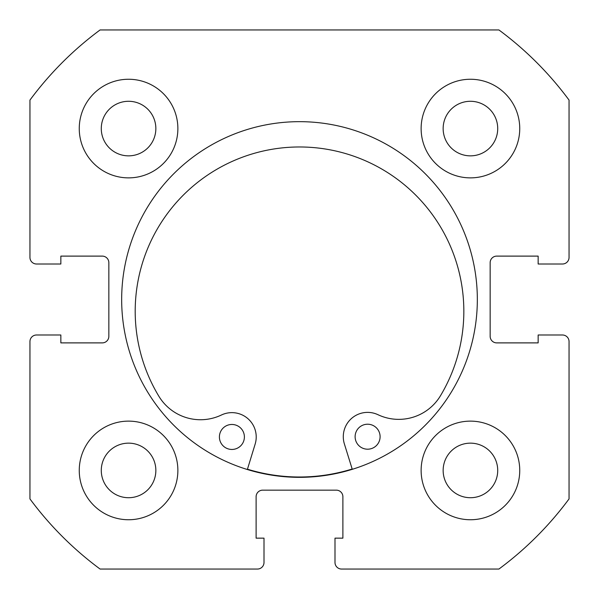 <?xml version="1.0" encoding="UTF-8"?>
<svg xmlns="http://www.w3.org/2000/svg" width="599" height="599" viewBox="0 0 599 599"><rect width="100%" height="100%" fill="white"/><g stroke="black" fill="none" stroke-linecap="round" stroke-linejoin="round"><path stroke-width="0.9" d="M380.103 436.686A12.489 12.489 0 0 1 367.629 449.198A12.489 12.489 0 0 1 355.117 436.731A12.489 12.489 0 0 1 367.584 424.219A12.489 12.489 0 0 1 380.103 436.686M244.392 436.933A12.489 12.489 0 0 1 231.918 449.452A12.489 12.489 0 0 1 219.406 436.985A12.489 12.489 0 0 1 231.873 424.466A12.489 12.489 0 0 1 244.392 436.933M352.272 469.324L344.38 443.926A24.327 24.327 0 0 1 377.991 414.71A48.654 48.654 0 0 0 440.497 395.707A164.321 164.321 0 0 0 299.215 146.972A164.321 164.321 0 0 0 158.855 396.231A48.654 48.654 0 0 0 221.435 415.002A24.327 24.327 0 0 1 255.152 444.091L247.357 469.519M477.336 299.5A177.836 177.836 0 0 0 299.5 121.664A177.836 177.836 0 0 0 121.664 299.5A177.836 177.836 0 0 0 299.5 477.336A177.836 177.836 0 0 0 477.336 299.5M421.127 470.432A49.305 49.305 0 0 0 470.432 519.745A49.305 49.305 0 0 0 519.745 470.432A49.305 49.305 0 0 0 470.432 421.127A49.305 49.305 0 0 0 421.127 470.432M79.255 470.432A49.305 49.305 0 0 0 128.568 519.745A49.305 49.305 0 0 0 177.873 470.432A49.305 49.305 0 0 0 128.568 421.127A49.305 49.305 0 0 0 79.255 470.432M421.127 128.568A49.305 49.305 0 0 0 470.432 177.873A49.305 49.305 0 0 0 519.745 128.568A49.305 49.305 0 0 0 470.432 79.255A49.305 49.305 0 0 0 421.127 128.568M79.255 128.568A49.305 49.305 0 0 0 128.568 177.873A49.305 49.305 0 0 0 177.873 128.568A49.305 49.305 0 0 0 128.568 79.255A49.305 49.305 0 0 0 79.255 128.568M155.852 128.568A27.284 27.284 0 0 1 128.568 155.852A27.284 27.284 0 0 1 101.283 128.568A27.284 27.284 0 0 1 128.568 101.283A27.284 27.284 0 0 1 155.852 128.568M497.717 128.568A27.284 27.284 0 0 1 470.432 155.852A27.284 27.284 0 0 1 443.148 128.568A27.284 27.284 0 0 1 470.432 101.283A27.284 27.284 0 0 1 497.717 128.568M155.852 470.432A27.284 27.284 0 0 1 128.568 497.717A27.284 27.284 0 0 1 101.283 470.432A27.284 27.284 0 0 1 128.568 443.148A27.284 27.284 0 0 1 155.852 470.432M497.717 470.432A27.284 27.284 0 0 1 470.432 497.717A27.284 27.284 0 0 1 443.148 470.432A27.284 27.284 0 0 1 470.432 443.148A27.284 27.284 0 0 1 497.717 470.432M100.085 29.95A335.29 335.29 0 0 0 29.95 100.085L29.95 257.42A6.574 6.574 0 0 0 36.524 264.002L60.851 264.002L60.851 256.11L102.272 256.11A6.574 6.574 0 0 1 108.846 262.684L108.846 336.316A6.574 6.574 0 0 1 102.272 342.89L60.851 342.89L60.851 334.998L36.524 334.998A6.574 6.574 0 0 0 29.95 341.58L29.95 498.915A335.29 335.29 0 0 0 100.085 569.05L257.42 569.05A6.574 6.574 0 0 0 264.002 562.476L264.002 538.149L256.11 538.149L256.11 496.728A6.574 6.574 0 0 1 262.684 490.154L336.316 490.154A6.574 6.574 0 0 1 342.89 496.728L342.89 538.149L334.998 538.149L334.998 562.476A6.574 6.574 0 0 0 341.58 569.05L498.915 569.05A335.29 335.29 0 0 0 569.05 498.915L569.05 341.58A6.574 6.574 0 0 0 562.476 334.998L538.149 334.998L538.149 342.89L496.728 342.89A6.574 6.574 0 0 1 490.154 336.316L490.154 262.684A6.574 6.574 0 0 1 496.728 256.11L538.149 256.11L538.149 264.002L562.476 264.002A6.574 6.574 0 0 0 569.05 257.42L569.05 100.085A335.29 335.29 0 0 0 498.915 29.95L100.085 29.95M352.175 469.01A177.506 177.506 0 0 1 247.454 469.204"/></g></svg>
